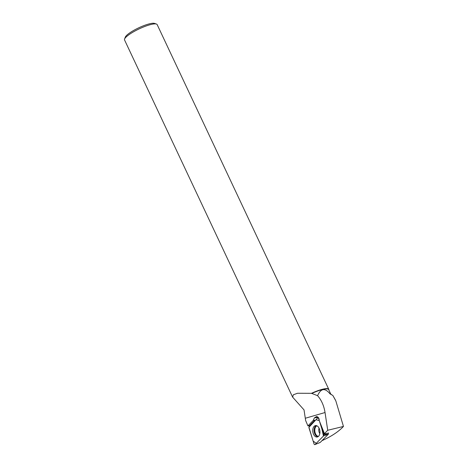 <?xml version="1.0" encoding="UTF-8"?>
<svg xmlns="http://www.w3.org/2000/svg" width="468" height="468" viewBox="0 0 468 468"><rect width="100%" height="100%" fill="white"/><g stroke="black" fill="none" stroke-linecap="round" stroke-linejoin="round"><path stroke-width="0.7" d="M328.22 433.403L328.442 434.111L320.299 442.371L314.941 444.6A1.193 0.731 -98 0 0 315.128 444.471L323.464 436.006A1.193 0.731 -98 0 0 323.663 434.573L319.55 421.481L321.849 428.805L323.464 436.012L316.245 443.336L313.127 441.061L308.944 427.319L315.982 419.726L319.287 420.644L318.685 418.737A1.193 0.731 -98 0 0 317.971 417.959A1.193 0.731 -98 0 0 317.567 418.117L309.225 426.582A1.193 0.731 -98 0 0 309.026 428.015L314.01 443.857A1.193 0.731 -98 0 0 314.941 444.6M328.442 434.111L323.464 436.006M315.602 436.702A5.786 3.551 -98 0 0 317.339 436.989A5.786 3.551 -98 0 0 319.954 431.888A5.786 3.551 -98 0 0 317.093 425.892A5.786 3.551 -98 0 0 315.736 425.552A5.786 3.551 -98 0 0 312.735 430.39A5.786 3.551 -98 0 0 315.602 436.702M328.618 433.005L323.996 434.123L327.717 430.273L343.459 426.442L335.831 400.883L332.853 395.472L329.958 393.816A17.802 3.732 -25.2 0 1 330.572 394.044L331.765 394.77M324.423 433.614L319.281 420.691C319.17 418.158 318.246 416.783 316.503 416.555L314.373 417.895L313.232 420.457L307.932 425.898L305.639 420.516L304.019 409.886L292.652 397.151L293.319 394.781L297.543 393.255L311.46 393.313L317.579 395.671C321.463 400.105 323.95 405.721 325.038 412.524L327.717 430.273M317.579 395.671C320.861 388.311 324.985 387.691 329.958 393.816M311.741 393.477A17.802 3.732 -25.2 0 1 328.682 389.622L330.835 394.202M335.345 399.877L332.853 395.472M343.459 426.442C338.598 431.636 331.508 436.346 322.2 440.563L322.042 440.604M309.646 426.155L309.488 425.681L307.932 425.898M311.46 393.313A18.024 3.779 -25.2 0 1 322.698 389.2A18.024 3.779 -25.2 0 1 328.788 389.329L157.16 24.599A18.024 3.779 154.8 0 0 156.435 24.043A18.024 3.779 154.8 0 0 151.07 24.471A18.024 3.779 154.8 0 0 134.62 31.204A18.024 3.779 154.8 0 0 124.576 39.037A18.024 3.779 154.8 0 0 124.541 39.95L292.635 397.156M328.788 389.329A18.024 3.779 -25.2 0 1 328.84 389.967M156.435 24.043L154.51 23.4A16.52 3.463 154.8 0 0 149.59 23.792A16.52 3.463 154.8 0 0 134.515 29.964A16.52 3.463 154.8 0 0 125.307 37.142L124.576 39.037M321.732 426.921L323.996 434.123M309.488 425.681L314.794 420.235L313.232 420.457M314.783 420.943A3.762 2.311 82 0 1 314.794 420.235M315.502 417.21L317.708 416.9M315.128 444.471L319.463 442.775M319 418.714L318.685 418.737M323.663 434.573L327.805 434.31M317.953 436.743A5.669 3.481 82 0 1 314.174 431.601A5.669 3.481 82 0 1 316.397 425.611M316.924 425.804A5.429 3.334 -98 0 0 314.882 431.502A5.429 3.334 -98 0 0 318.41 436.422M319.825 433.579A4.212 2.586 82 0 1 319.065 428.144M305.481 418.205L325.038 412.524M314.373 417.895L318.217 417.357M318.69 418.035L317.971 417.959"/></g></svg>
